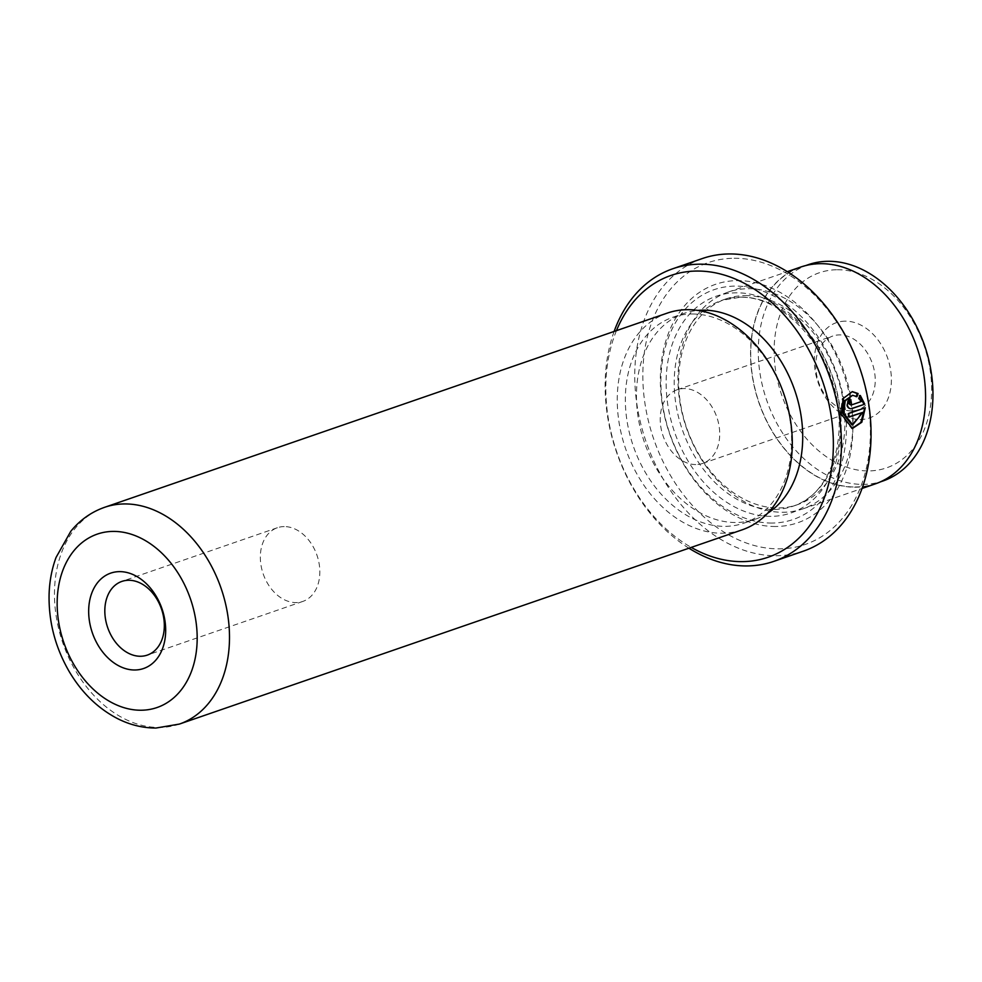 <?xml version="1.0" encoding="UTF-8"?>
<svg xmlns="http://www.w3.org/2000/svg" width="982" height="982" viewBox="0 0 982 982"><rect width="100%" height="100%" fill="white"/><g stroke="black" fill="none" stroke-linecap="round" stroke-linejoin="round"><path stroke-width="0.74" stroke-dasharray="4.91 3.68" d="M837.302 269.743A103.184 75.344 71 0 1 930.101 369.895A103.184 75.344 71 0 1 868.456 470.918A103.184 75.344 71 0 1 775.657 370.766A103.184 75.344 71 0 1 837.302 269.743M808.284 264.674A114.428 83.544 -109 0 0 762.707 386.81A114.428 83.544 -109 0 0 862.896 484.384A114.428 83.544 -109 0 0 882.953 480.996M845.269 321.151A50.45 36.837 -109 0 0 815.121 370.545A50.45 36.837 -109 0 0 860.49 419.51A50.45 36.837 -109 0 0 890.637 370.116A50.45 36.837 -109 0 0 845.269 321.151M851.357 410.893A38.985 28.466 71 0 1 817.233 377.64A38.985 28.466 71 0 1 832.761 336.04A38.985 28.466 71 0 1 839.598 334.887A38.985 28.466 71 0 1 873.722 368.127A38.985 28.466 71 0 1 858.194 409.74A38.985 28.466 71 0 1 851.357 410.893M695.845 464.56A38.985 28.466 71 0 1 661.721 431.319A38.985 28.466 71 0 1 677.249 389.719A38.985 28.466 71 0 1 684.086 388.565A38.985 28.466 71 0 1 718.21 421.806A38.985 28.466 71 0 1 702.682 463.406A38.985 28.466 71 0 1 695.845 464.56M855.334 486.986A114.428 83.544 -109 0 0 875.404 483.598A114.428 83.544 -109 0 0 920.981 361.474A114.428 83.544 -109 0 0 820.805 263.9A114.428 83.544 -109 0 0 800.735 267.276A114.428 83.544 -109 0 0 755.158 389.412A114.428 83.544 -109 0 0 855.334 486.986M851.762 395.316L856.955 396.679M848.681 413.496L865.289 407.763M852.327 391.622L842.237 398.606L840.42 414.159L851.59 428.496L852.45 428.483M848.89 398.299A153.634 112.181 -109 0 0 848.804 397.894L846.324 404.51C847.135 407.702 848.644 409.089 850.842 408.672L850.044 408.807L850.903 408.807M284.203 526.585A38.985 28.466 -109 0 0 277.366 527.739A38.985 28.466 -109 0 0 261.838 569.339A38.985 28.466 -109 0 0 295.963 602.58A38.985 28.466 -109 0 0 302.8 601.438A38.985 28.466 -109 0 0 318.328 559.826A38.985 28.466 -109 0 0 284.203 526.585M734.119 258.266A149.043 108.83 71 0 1 868.162 402.939A149.043 108.83 71 0 1 779.107 548.852A149.043 108.83 71 0 1 645.064 404.179A149.043 108.83 71 0 1 734.119 258.266M702.412 258.524A154.775 113.016 -109 0 0 640.755 423.733A154.775 113.016 -109 0 0 776.271 555.726A154.775 113.016 -109 0 0 803.411 551.148M748.198 288.72A114.649 83.716 71 0 1 848.583 386.491A114.649 83.716 71 0 1 802.908 508.872A114.649 83.716 71 0 1 782.801 512.26A114.649 83.716 71 0 1 682.416 414.49A114.649 83.716 71 0 1 728.092 292.108A114.649 83.716 71 0 1 748.198 288.72M800.661 267.067A114.649 83.716 -109 0 0 754.986 389.437A114.649 83.716 -109 0 0 855.371 487.207A114.649 83.716 -109 0 0 875.478 483.819M745.363 295.594A108.916 79.53 71 0 1 840.715 388.467A108.916 79.53 71 0 1 797.335 504.723A108.916 79.53 71 0 1 778.235 507.952A108.916 79.53 71 0 1 682.871 415.067A108.916 79.53 71 0 1 726.263 298.81A108.916 79.53 71 0 1 745.363 295.594M775.645 526.499A126.113 92.087 71 0 1 662.224 404.081A126.113 92.087 71 0 1 737.58 280.619A126.113 92.087 71 0 1 851.001 403.037A126.113 92.087 71 0 1 775.645 526.499M771.987 523.05A121.535 88.736 71 0 1 662.703 405.087A121.535 88.736 71 0 1 735.309 286.106A121.535 88.736 71 0 1 844.606 404.068A121.535 88.736 71 0 1 771.987 523.05M742.183 529.826A114.649 83.716 71 0 1 722.077 533.214A114.649 83.716 71 0 1 621.692 435.443A114.649 83.716 71 0 1 667.367 313.074M692.04 313.995A108.916 79.53 71 0 1 787.404 406.879A108.916 79.53 71 0 1 744.012 523.136A108.916 79.53 71 0 1 724.912 526.352A108.916 79.53 71 0 1 629.56 433.467A108.916 79.53 71 0 1 672.94 317.211A108.916 79.53 71 0 1 692.04 313.995M767.777 513.132A108.916 79.53 71 0 1 755.121 519.294A108.916 79.53 71 0 1 736.021 522.51A108.916 79.53 71 0 1 640.657 429.637A108.916 79.53 71 0 1 684.049 313.381A108.916 79.53 71 0 1 697.809 310.422M688.934 548.214A154.775 113.016 71 0 1 614.118 331.45M616.451 330.652A149.043 108.83 -109 0 0 691.267 547.404M860.072 396.2L859.471 395.5L858.305 398.643L860.257 401.613L861.116 401.613M858.305 398.643L859.164 398.643M859.471 395.5L860.33 395.5M848.804 397.894L849.663 397.882M860.257 401.613L851.087 405.075M847.822 413.496A153.634 112.181 71 0 1 848.301 417.092L849.16 417.08M848.301 417.092L849.123 416.81M861.901 412.403L851.86 424.801M740.919 297.129A108.916 79.53 71 0 1 836.283 390.001A108.916 79.53 71 0 1 792.891 506.258A108.916 79.53 71 0 1 773.791 509.486A108.916 79.53 71 0 1 678.427 416.601A108.916 79.53 71 0 1 721.819 300.345A108.916 79.53 71 0 1 740.919 297.129M770.956 516.348A114.649 83.716 71 0 1 667.846 405.063A114.649 83.716 71 0 1 736.353 292.82A114.649 83.716 71 0 1 839.45 404.105A114.649 83.716 71 0 1 770.956 516.348M179.387 724.078A114.649 83.716 71 0 1 159.28 727.466A114.649 83.716 71 0 1 58.908 629.707A114.649 83.716 71 0 1 104.571 507.326M677.249 389.719L832.761 336.04M880.4 481.88L875.404 483.598M277.366 527.739L121.854 581.418M802.908 508.872L862.086 488.447M726.263 298.81L721.819 300.345L740.084 297.264C775.35 296.036 816.165 331.486 831.41 378.843C851.222 434.105 831.435 494.903 792.891 506.258L797.335 504.723M744.012 523.136L755.121 519.294M672.94 317.211L684.049 313.381M728.092 292.108L787.269 271.683M302.8 601.438L147.3 655.104M805.743 265.557L800.735 267.276M702.682 463.406L858.194 409.74"/><path stroke-width="1.47" d="M880.4 481.88L882.953 480.996A114.428 83.544 -109 0 0 928.53 358.86A114.428 83.544 -109 0 0 828.354 261.298A114.428 83.544 -109 0 0 808.284 264.674L805.743 265.557M852.72 424.801L851.86 424.801L842.802 413.336L844.336 400.889L852.622 395.304L845.195 400.889L843.648 413.336L852.72 424.801L862.761 412.391L849.16 417.08A154.775 113.016 -109 0 0 848.681 413.496L865.289 407.763L861.828 422.223L852.45 428.483L841.267 414.159L843.096 398.594L852.327 391.622L858.096 393.537L856.955 396.679L852.622 395.304M852.045 428.471L860.833 422.42L864.491 409.003M851.087 405.075L848.706 403.688L849.553 401.478L850.412 401.478L849.565 403.688L851.087 405.075L861.116 401.613L859.164 398.643L860.33 395.5L864.737 404.167L850.903 408.794M864.737 404.167L851.701 408.659C849.504 409.089 847.994 407.702 847.184 404.51L849.663 397.882A154.775 113.016 71 0 1 850.412 401.478M134.78 669.994A50.45 36.837 71 0 1 89.423 621.029A50.45 36.837 71 0 1 119.559 571.634A50.45 36.837 71 0 1 164.927 620.612A50.45 36.837 71 0 1 134.78 669.994M128.691 580.264A38.985 28.466 -109 0 0 121.854 581.418A38.985 28.466 -109 0 0 106.326 623.018A38.985 28.466 -109 0 0 140.463 656.258A38.985 28.466 -109 0 0 147.3 655.104A38.985 28.466 -109 0 0 162.828 613.505A38.985 28.466 -109 0 0 128.691 580.264M691.267 547.404A149.043 108.83 -109 0 0 742.085 561.63A149.043 108.83 -109 0 0 831.128 415.717A149.043 108.83 -109 0 0 697.097 271.044A149.043 108.83 -109 0 0 616.451 330.652M614.118 331.45A154.775 113.016 71 0 1 672.793 268.749A154.775 113.016 71 0 1 699.933 264.183A154.775 113.016 71 0 1 835.449 396.163A154.775 113.016 71 0 1 773.791 561.373A154.775 113.016 71 0 1 746.651 565.939A154.775 113.016 71 0 1 688.934 548.214M773.791 561.373L803.411 551.148A154.775 113.016 -109 0 0 865.068 385.938A154.775 113.016 -109 0 0 729.552 253.957A154.775 113.016 -109 0 0 702.412 258.524L672.793 268.749M862.086 488.447L875.478 483.819A114.649 83.716 -109 0 0 921.153 361.45A114.649 83.716 -109 0 0 820.768 263.679A114.649 83.716 -109 0 0 800.661 267.067L787.269 271.683M104.571 507.326L667.367 313.074A114.649 83.716 71 0 1 687.474 309.686A114.649 83.716 71 0 1 787.859 407.456A114.649 83.716 71 0 1 742.183 529.826L179.387 724.078L155.954 728.043C142.672 728.03 129.796 724.851 117.324 718.505C97.697 708.231 81.653 692.568 69.182 671.516C55.164 647.224 48.474 621.397 49.1 594.049C49.53 581.074 51.85 568.86 56.072 557.408L70.802 531.274C79.996 520.018 91.24 512.027 104.571 507.326A114.649 83.716 71 0 1 124.677 503.938A114.649 83.716 71 0 1 225.062 601.708A114.649 83.716 71 0 1 179.387 724.078M697.809 310.422A108.916 79.53 71 0 1 703.149 310.165A108.916 79.53 71 0 1 795.899 393.807A108.916 79.53 71 0 1 767.777 513.132M863.878 404.167L859.471 395.5M849.553 401.478A153.634 112.181 -109 0 0 848.89 398.299M856.095 396.691L857.237 393.549L858.096 393.537M857.237 393.549L852.081 391.646M849.123 416.81L862.761 412.391M141.015 710.232A91.719 66.972 -109 0 0 195.811 620.44A91.719 66.972 -109 0 0 113.335 531.409A91.719 66.972 -109 0 0 58.527 621.201A91.719 66.972 -109 0 0 141.015 710.232"/></g></svg>
